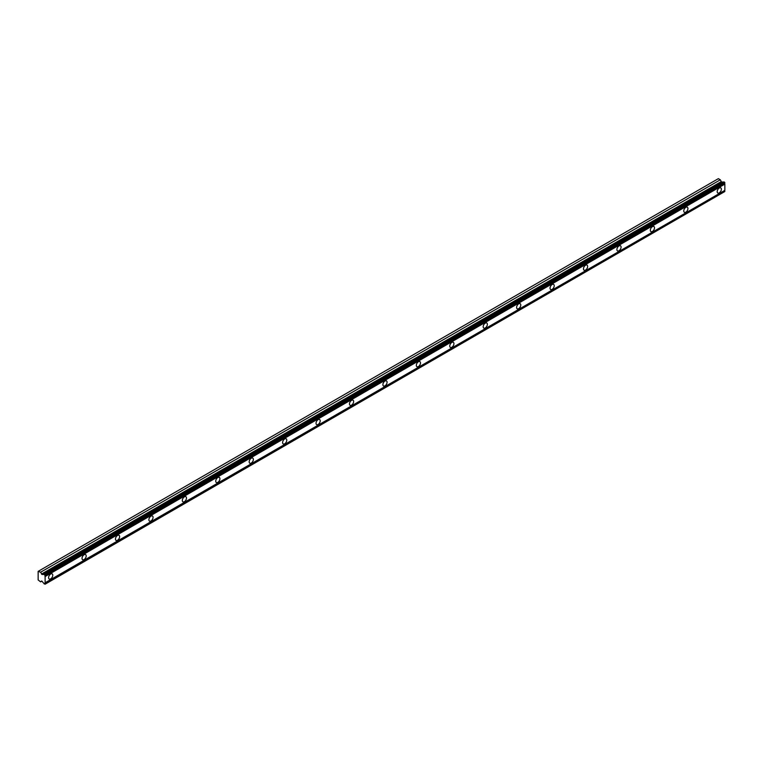 <?xml version="1.0" encoding="UTF-8"?>
<svg xmlns="http://www.w3.org/2000/svg" width="763" height="763" viewBox="0 0 763 763"><rect width="100%" height="100%" fill="white"/><g stroke="black" fill="none" stroke-linecap="round" stroke-linejoin="round"><path stroke-width="1.14" d="M719.28 192.858A2.957 1.707 120 0 0 721.207 190.254A2.957 1.707 120 0 0 720.758 187.879A2.957 1.707 120 0 0 719.28 188.032A2.957 1.707 120 0 0 717.344 190.636A2.957 1.707 120 0 0 717.802 193.001A2.957 1.707 120 0 0 719.28 192.858M50.682 578.859A2.957 1.707 120 0 0 52.618 576.256A2.957 1.707 120 0 0 52.161 573.89A2.957 1.707 120 0 0 50.682 574.034A2.957 1.707 120 0 0 48.756 576.637A2.957 1.707 120 0 0 49.204 579.012A2.957 1.707 120 0 0 50.682 578.859M84.111 559.565A2.957 1.707 120 0 0 86.047 556.961A2.957 1.707 120 0 0 85.59 554.587A2.957 1.707 120 0 0 84.111 554.739A2.957 1.707 120 0 0 82.185 557.343A2.957 1.707 120 0 0 82.642 559.708A2.957 1.707 120 0 0 84.111 559.565M117.55 540.261A2.957 1.707 120 0 0 119.476 537.657A2.957 1.707 120 0 0 119.018 535.292A2.957 1.707 120 0 0 117.55 535.435A2.957 1.707 120 0 0 115.614 538.039A2.957 1.707 120 0 0 116.071 540.404A2.957 1.707 120 0 0 117.55 540.261M150.979 520.957A2.957 1.707 120 0 0 152.905 518.354A2.957 1.707 120 0 0 152.457 515.988A2.957 1.707 120 0 0 150.979 516.141A2.957 1.707 120 0 0 149.043 518.745A2.957 1.707 120 0 0 149.5 521.11A2.957 1.707 120 0 0 150.979 520.957M184.408 501.663A2.957 1.707 120 0 0 186.334 499.059A2.957 1.707 120 0 0 185.886 496.694A2.957 1.707 120 0 0 184.408 496.837A2.957 1.707 120 0 0 182.471 499.441A2.957 1.707 120 0 0 182.929 501.806A2.957 1.707 120 0 0 184.408 501.663M217.837 482.359A2.957 1.707 120 0 0 219.763 479.755A2.957 1.707 120 0 0 219.315 477.39A2.957 1.707 120 0 0 217.837 477.533A2.957 1.707 120 0 0 215.9 480.137A2.957 1.707 120 0 0 216.358 482.512A2.957 1.707 120 0 0 217.837 482.359M251.265 463.065A2.957 1.707 120 0 0 253.192 460.461A2.957 1.707 120 0 0 252.744 458.086A2.957 1.707 120 0 0 251.265 458.239A2.957 1.707 120 0 0 249.329 460.842A2.957 1.707 120 0 0 249.787 463.208A2.957 1.707 120 0 0 251.265 463.065M284.694 443.761A2.957 1.707 120 0 0 286.621 441.157A2.957 1.707 120 0 0 286.173 438.792A2.957 1.707 120 0 0 284.694 438.935A2.957 1.707 120 0 0 282.768 441.539A2.957 1.707 120 0 0 283.216 443.904A2.957 1.707 120 0 0 284.694 443.761M318.123 424.457A2.957 1.707 120 0 0 320.05 421.853A2.957 1.707 120 0 0 319.602 419.488A2.957 1.707 120 0 0 318.123 419.631A2.957 1.707 120 0 0 316.197 422.235A2.957 1.707 120 0 0 316.645 424.609A2.957 1.707 120 0 0 318.123 424.457M351.552 405.163A2.957 1.707 120 0 0 353.479 402.559A2.957 1.707 120 0 0 353.031 400.184A2.957 1.707 120 0 0 351.552 400.337A2.957 1.707 120 0 0 349.626 402.94A2.957 1.707 120 0 0 350.074 405.306A2.957 1.707 120 0 0 351.552 405.163M384.981 385.859A2.957 1.707 120 0 0 386.917 383.255A2.957 1.707 120 0 0 386.459 380.89A2.957 1.707 120 0 0 384.981 381.033A2.957 1.707 120 0 0 383.055 383.636A2.957 1.707 120 0 0 383.503 386.002A2.957 1.707 120 0 0 384.981 385.859M418.41 366.555A2.957 1.707 120 0 0 420.346 363.951A2.957 1.707 120 0 0 419.888 361.586A2.957 1.707 120 0 0 418.41 361.729A2.957 1.707 120 0 0 416.484 364.332A2.957 1.707 120 0 0 416.932 366.707A2.957 1.707 120 0 0 418.41 366.555M451.839 347.26A2.957 1.707 120 0 0 453.775 344.657A2.957 1.707 120 0 0 453.317 342.282A2.957 1.707 120 0 0 451.839 342.434A2.957 1.707 120 0 0 449.912 345.038A2.957 1.707 120 0 0 450.361 347.403A2.957 1.707 120 0 0 451.839 347.26M485.268 327.956A2.957 1.707 120 0 0 487.204 325.353A2.957 1.707 120 0 0 486.746 322.987A2.957 1.707 120 0 0 485.268 323.13A2.957 1.707 120 0 0 483.341 325.734A2.957 1.707 120 0 0 483.79 328.1A2.957 1.707 120 0 0 485.268 327.956M518.697 308.653A2.957 1.707 120 0 0 520.633 306.049A2.957 1.707 120 0 0 520.175 303.684A2.957 1.707 120 0 0 518.697 303.836A2.957 1.707 120 0 0 516.77 306.44A2.957 1.707 120 0 0 517.219 308.805A2.957 1.707 120 0 0 518.697 308.653M552.126 289.358A2.957 1.707 120 0 0 554.062 286.754A2.957 1.707 120 0 0 553.604 284.389A2.957 1.707 120 0 0 552.126 284.532A2.957 1.707 120 0 0 550.199 287.136A2.957 1.707 120 0 0 550.657 289.501A2.957 1.707 120 0 0 552.126 289.358M585.564 270.054A2.957 1.707 120 0 0 587.491 267.451A2.957 1.707 120 0 0 587.033 265.085A2.957 1.707 120 0 0 585.564 265.228A2.957 1.707 120 0 0 583.628 267.832A2.957 1.707 120 0 0 584.086 270.207A2.957 1.707 120 0 0 585.564 270.054M618.993 250.76A2.957 1.707 120 0 0 620.92 248.156A2.957 1.707 120 0 0 620.472 245.781A2.957 1.707 120 0 0 618.993 245.934A2.957 1.707 120 0 0 617.057 248.538A2.957 1.707 120 0 0 617.515 250.903A2.957 1.707 120 0 0 618.993 250.76M652.422 231.456A2.957 1.707 120 0 0 654.349 228.852A2.957 1.707 120 0 0 653.901 226.487A2.957 1.707 120 0 0 652.422 226.63A2.957 1.707 120 0 0 650.486 229.234A2.957 1.707 120 0 0 650.944 231.599A2.957 1.707 120 0 0 652.422 231.456M685.851 212.152A2.957 1.707 120 0 0 687.778 209.548A2.957 1.707 120 0 0 687.329 207.183A2.957 1.707 120 0 0 685.851 207.326A2.957 1.707 120 0 0 683.915 209.93A2.957 1.707 120 0 0 684.373 212.305A2.957 1.707 120 0 0 685.851 212.152M42.089 574.529L721.827 182.09L42.089 574.529L40.592 572.231L38.15 571.363L38.15 579.928L40.592 581.883L41.536 580.996L42.089 581.311L43.443 582.989A1.144 0.658 60 0 1 44.178 583.886L45.112 583.953A1.144 0.658 60 0 1 45.112 582.779L45.112 576.551A1.144 0.658 60 0 1 45.112 575.378L44.178 574.358A1.144 0.658 60 0 1 44.035 574.491A1.144 0.658 60 0 1 43.472 574.434A1.144 0.658 60 0 1 43.443 574.415L42.089 574.529M38.627 571.096L718.355 178.656L720.32 179.791L721.55 182.061L723.181 181.976A1.144 0.658 -120 0 0 723.591 182.099M44.864 574.701L724.602 182.252L724.001 181.909L44.178 574.358M724.602 182.252L724.85 182.939A1.144 0.658 60 0 0 724.85 184.112L45.112 576.551M45.112 584.2L724.85 191.513A1.144 0.658 60 0 1 724.85 190.34L724.85 184.112M723.181 181.976A1.144 0.658 -120 0 0 723.2 181.995L43.443 574.415M45.112 575.378L724.85 182.939M724.85 190.34L45.112 582.779M724.85 191.513L45.112 583.953M41.927 581.11L40.592 581.883M720.32 179.791L40.592 572.231M721.216 181.642L41.479 574.081M45.112 575.13L724.85 182.691M724.001 181.909L44.264 574.348"/></g></svg>
